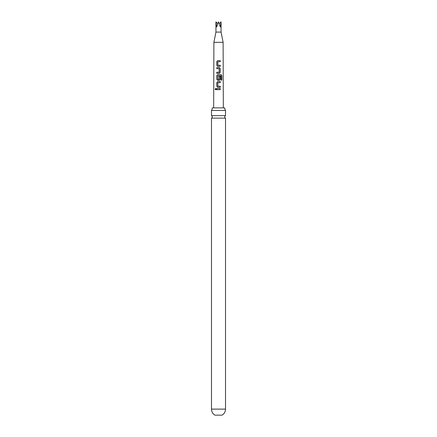 <?xml version="1.0" encoding="UTF-8"?>
<svg xmlns="http://www.w3.org/2000/svg" width="437" height="437" viewBox="0 0 437 437"><rect width="100%" height="100%" fill="white"/><g stroke="black" fill="none" stroke-linecap="round" stroke-linejoin="round"><path stroke-width="0.66" d="M216.129 89.487C215.649 89.924 215.332 89.793 215.179 89.099L215.698 88.427L216.26 89.093L215.692 89.76M215.72 89.76L215.25 89.099L215.731 88.427M218.5 115.663L211.486 115.663A1.382 1.382 0 0 1 211.486 118.132L225.514 118.132A1.382 1.382 0 0 1 225.514 115.663L218.5 115.663M225.514 409.119A7.014 7.014 0 0 1 222.083 415.15L214.917 415.15A7.014 7.014 0 0 1 211.486 409.119L225.514 409.119L225.514 118.132M221.062 32.092L221.062 21.85L220.308 26.974L218.5 21.85L216.692 26.974L215.938 21.85L215.938 32.092L221.062 32.092L223.11 42.334L223.329 107.884M215.938 32.092L213.89 42.334L223.11 42.334M220.243 66.364L217.752 66.364L216.779 65.364L216.774 61.601L217.752 60.596L220.237 60.596L220.243 61.672L217.817 61.743L217.823 65.217L220.243 65.288L220.243 66.364M220.243 68.587L220.248 72.351L219.27 73.35L216.779 73.356L216.779 72.28L219.199 72.203L219.194 68.729L216.774 68.658L216.774 67.582L219.27 67.582L220.243 68.587L220.248 72.351M220.991 80.091L220.92 75.765L217.839 75.836L217.91 79.387L219.205 79.316L219.199 76.257L220.253 76.257L220.253 79.337L219.276 80.342L217.773 80.342L216.785 79.343L216.779 75.579L217.768 74.574L221.046 74.574L221.849 75.579L221.854 80.097L220.991 80.091M220.264 87.334L217.779 87.334L216.785 86.329L216.785 82.566L217.773 81.561L220.259 81.561L220.259 82.637L217.845 82.708L217.85 86.187L220.264 86.258L220.264 87.334M220.264 89.629L216.79 89.629L216.79 88.553L220.264 88.553L220.264 89.629M212.262 107.884A4.61 4.61 0 0 1 211.486 110.446L225.514 110.446A4.61 4.61 0 0 1 224.738 107.884L212.262 107.884M221.062 21.85L219.232 23.718M215.938 21.85L217.768 23.718M216.828 89.629L216.79 88.553M216.828 88.553L220.264 88.553M220.226 88.553L220.226 89.629M217.795 87.334L216.785 86.329M217.932 86.258L220.264 86.258M220.226 86.258L220.226 87.334M216.823 86.335L216.823 82.566L217.79 81.561L220.259 81.561M220.221 81.561L220.221 82.637M217.79 80.342L216.818 79.343L216.818 75.579L217.784 74.574L220.991 74.574L221.849 75.579M221.772 75.579L221.778 80.097M219.188 76.257L220.215 76.257L220.253 79.337M220.215 79.337L219.259 80.342M219.117 79.387L217.91 79.387M220.21 72.351L219.254 73.35M216.812 68.658L216.812 67.582L219.27 67.582L220.204 68.587M216.818 73.356L216.818 72.28L219.123 72.274M217.768 66.364L216.779 65.364M217.905 65.288L220.243 65.288M220.204 65.288L220.204 66.364M216.818 65.364L216.812 61.601L217.752 60.596L220.237 60.596M220.199 60.596L220.204 61.672M225.514 115.663L225.514 110.446M211.486 115.663L211.486 110.446M211.486 409.119L211.486 118.132M213.89 42.334L213.671 107.884"/></g></svg>
